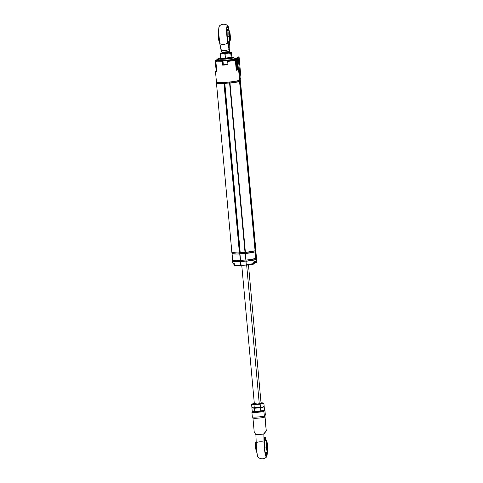 <?xml version="1.0" encoding="UTF-8"?>
<svg xmlns="http://www.w3.org/2000/svg" width="483" height="483" viewBox="0 0 483 483"><rect width="100%" height="100%" fill="white"/><g stroke="black" fill="none" stroke-linecap="round" stroke-linejoin="round"><path stroke-width="0.72" d="M245.098 252.295L229.588 82.961L245.002 252.295L239.773 252.844L224.366 83.511L223.997 83.565A12.117 1.286 174.8 0 1 216.475 83.209L216.589 83.173A11.984 1.274 -5.2 0 0 224.209 83.541L224.112 82.478M255.078 250.768L239.665 81.434A12.117 1.286 174.8 0 1 229.986 83.112L245.4 252.446A12.117 1.286 -5.2 0 0 255.078 250.768L245.4 252.446L229.685 83.106L245.092 252.44L245.4 252.446L229.787 83.01L239.665 81.434L255.096 250.755L239.562 81.41M245.002 252.295L237.962 252.959L231.882 252.537L216.475 83.203L231.888 252.543A12.117 1.286 -5.2 0 0 239.411 252.899L223.997 83.565L239.411 252.899L239.773 252.844L224.366 83.511L239.912 252.718L224.498 83.384L224.8 83.33L240.214 252.663L224.8 83.33L229.787 82.961M240.299 80.655A12.117 1.286 174.8 0 1 240.419 80.721L239.55 80.824L240.117 80.782L255.531 250.116L255.042 250.152L255.833 250.061L240.419 80.727L240.117 80.782L255.827 250.055M240.105 80.583L255.833 250.061M229.817 82.967L221.202 83.65L216.674 83.161M229.703 82.05L229.799 83.112A11.984 1.274 -5.2 0 0 239.604 81.416L239.683 81.422M215.478 71.442L216.45 82.104A12.015 1.28 -5.2 0 0 226.859 82.303A12.015 1.28 -5.2 0 0 239.568 80.335L238.596 69.673L236.211 69.6L236.579 69.57L235.607 58.908L236.579 69.57L236.284 69.848L238.596 69.673A12.015 1.28 174.8 0 1 236.272 70.289L238.596 69.673L239.568 80.335L234.551 81.44L226.859 82.303L219.813 82.563L216.45 82.104L215.478 71.442L216.782 71.78A12.015 1.28 174.8 0 1 215.478 71.442L216.74 71.345L215.478 71.442M229.673 59.952L234.478 59.687L227.704 60.653L227.68 61.401A12.015 1.28 -5.2 0 0 235.366 60.29L236.272 70.289L235.348 60.194L234.478 59.687L231.81 59.892A3.23 0.344 174.8 0 1 229.751 59.958M232.637 59.409L232.673 59.826L232.637 59.409M238.421 69.685L237.394 58.425L236.755 58.395L233.669 59.053L235.607 58.908L236.09 58.449L237.123 69.781L236.09 58.449L236.755 58.395L237.787 69.733L238.264 69.268L237.322 58.932L236.845 59.385L237.322 58.932L236.809 58.974L237.322 58.932L238.264 69.268L237.787 69.721M238.367 59.023L240.25 79.689L239.514 79.749L240.25 79.689L238.367 59.023L237.624 58.413L238.367 59.023M237.527 58.34L237.026 58.195A11.344 1.208 174.8 0 1 237.624 58.413L237.159 58.195M238.065 58.521L239.115 57.525A0.676 0.664 -133.4 0 0 238.391 56.909L237.026 58.195L238.391 56.909L239.115 57.525L238.065 58.521M238.409 56.909L239.121 57.519L240.999 78.186L239.115 57.525L240.999 78.186L240.184 78.958L240.975 78.168M239.121 57.519L238.536 57.501L239.115 57.525M216.939 59.995L216.487 60.423A12.015 1.28 -5.2 0 0 216.149 60.514A12.015 1.28 174.8 0 1 216.487 60.423L216.541 61.063L216.939 59.995M215.647 60.133L215.877 60.073A11.344 1.208 174.8 0 1 217.072 59.723L218.431 58.437A0.676 0.664 -133.4 0 0 218.032 58.618L216.68 59.892M215.255 60.665L215.454 60.26M215.255 60.792L216.215 71.381L215.255 60.792L215.623 60.146L216.831 59.789M219.843 58.328L218.443 58.431L217.072 59.723L215.69 60.115M217.03 61.021L216.927 59.916L215.877 60.073L216.209 61.184M216.927 59.916L217.598 59.862L217.175 61.009L217.109 60.321L218.787 60.194L217.109 60.321L217.598 59.862L216.927 59.916M221.57 60.58A3.23 0.344 174.8 0 1 219.306 60.846L216.348 61.118L215.877 61.637L216.782 71.78L215.871 61.782A12.015 1.28 -5.2 0 0 222.355 61.806L222.379 61.057A11.344 1.208 174.8 0 1 216.638 61.051L215.871 61.782A12.015 1.28 174.8 0 0 222.355 61.806L222.911 60.562L222.379 61.057L216.638 61.051L221.679 60.562M222.663 65.139L227.982 64.734A12.015 1.28 174.8 0 1 222.663 65.139L222.355 61.806L222.663 65.139L223.309 64.523L222.663 65.139M228.091 63.955L223.309 64.523L222.947 60.562L223.309 64.523L227.91 63.949M234.816 59.717L234.478 59.687A11.344 1.208 174.8 0 1 227.704 60.653L228.23 60.152L227.662 60.9L227.982 64.734L227.68 61.401A12.015 1.28 174.8 0 0 235.366 60.29M216.493 82.14L216.589 83.179A11.984 1.274 -5.2 0 0 224.209 83.541L224.341 82.466L224.42 83.348L229.781 82.937M240.208 79.695L240.305 80.752L240.208 79.695L240.305 80.752L239.55 80.812M239.604 81.416L239.508 80.359L239.604 81.416A11.984 1.274 -5.2 0 1 229.799 83.112M221.546 51.578L222.403 52.562A3.369 0.356 -5.2 0 0 225.326 52.629L224.933 50.63L221.093 50.31L221.6 51.621M226.159 51.838A3.369 0.356 174.8 0 1 229.093 51.929A3.369 0.356 174.8 0 1 229.069 51.977L229.129 52.647L229.069 51.977A3.369 0.356 174.8 0 1 225.326 52.629A3.369 0.356 174.8 0 1 222.391 52.538M228.857 45.281L229.123 45.257A9.425 1.256 -94.4 0 1 228.996 45.324A9.425 1.256 -94.4 0 1 227.064 36.527A9.425 1.256 -94.4 0 1 227.427 26.595A9.425 1.256 -94.4 0 1 227.559 26.529A9.425 1.256 -94.4 0 1 228.882 30.429L228.218 27.555L227.427 26.595L226.919 28.781L226.871 33.375L228.332 44.297L229.123 45.257L229.443 41.544A9.425 1.256 85.6 0 1 228.857 45.281M219.548 25.859A6.062 5.971 46.6 0 1 227.324 25.454A10.578 1.407 -94.4 0 1 227.644 25.448A10.578 1.407 -94.4 0 1 229.099 30.604L228.145 26.342L227.324 25.454A6.062 5.971 -133.4 0 0 219.342 26.064A10.578 1.407 85.6 0 0 219.324 26.082A10.578 1.407 85.6 0 0 218.696 32.904A10.578 1.407 85.6 0 0 219.777 43.621L218.69 32.838L218.799 28.237L219.342 26.064M221.842 50.842L221.769 51.337M221.667 51.603L219.777 43.621A6.062 3.991 -11.1 0 0 227.765 43.011A10.578 1.407 -94.4 0 1 226.678 32.228A10.578 1.407 -94.4 0 1 227.324 25.454L226.781 27.628L226.678 32.228L227.765 43.011A6.062 3.991 168.9 0 1 219.777 43.621L221.093 50.31L224.933 50.63L229.081 49.695L227.765 43.011L229.081 49.695L224.933 50.63L225.326 52.629A3.369 0.356 -5.2 0 0 229.069 51.977A3.369 0.356 -5.2 0 0 229.087 51.953L229.129 52.647L227.861 52.997L222.476 53.154M227.427 26.589A9.425 1.256 85.6 0 1 228.574 30.194L227.674 26.903M228.586 42.256L227.861 40.94L227.221 36.69L227.095 31.111L227.602 29.608M229.715 41.266A9.425 1.256 -94.4 0 1 229.123 45.257L229.715 41.266M229.703 50.896L229.896 41.067L229.823 50.232L229.582 51.005L229.081 49.695L229.516 50.95M229.739 39.189A3.369 0.447 85.6 0 0 229.775 39.165L229.92 39.292A3.502 0.465 -94.4 0 1 229.811 39.286A3.502 0.465 -94.4 0 1 229.141 35.863A3.502 0.465 -94.4 0 1 229.28 32.373A3.502 0.465 -94.4 0 1 229.292 32.355L229.292 32.355A3.502 0.465 -94.4 0 1 230.041 35.416A3.502 0.465 -94.4 0 1 229.92 39.292L229.775 39.165A3.369 0.447 -94.4 0 1 229.739 39.189L230.131 36.774L229.479 32.464L229.087 34.879L229.733 39.183M218.672 31.401L218.485 31.63A5.084 0.676 85.6 0 0 218.334 37.233A7.408 0.785 -5.2 0 0 218.938 37.257A7.408 0.785 174.8 0 1 218.334 37.233A5.084 0.676 85.6 0 0 219.252 41.665L219.475 41.864M228.978 36.418A7.408 0.785 174.8 0 1 227.221 36.69A7.408 0.785 -5.2 0 0 228.978 36.418A5.084 0.676 -94.4 0 1 229.322 30.803A5.084 0.676 -94.4 0 1 230.234 35.229A5.084 0.676 -94.4 0 1 230.089 40.832A5.084 0.676 -94.4 0 1 228.978 36.418L228.876 31.969L229.28 30.773L230.017 33.351L230.379 38.966L230.18 40.644L229.787 40.705L228.978 36.418M218.503 31.606L218.334 37.233L218.992 41.158L219.288 41.689L219.536 41.46M229.22 32.476A3.369 0.447 -94.4 0 1 229.908 35.639A3.369 0.447 -94.4 0 1 229.775 39.165A3.369 0.447 85.6 0 0 229.908 35.639A3.369 0.447 85.6 0 0 229.22 32.476M220.483 58.437L220.761 57.918L219.137 58.648A7.487 0.797 -5.2 0 0 218.89 58.799L220.496 58.063L218.89 58.799A0.694 0.682 -133.4 0 0 218.666 58.962A0.694 0.682 46.6 0 1 218.89 58.799A7.487 0.797 -5.2 0 0 225.362 59.107A7.487 0.797 -5.2 0 0 233.687 57.664A7.487 0.797 -5.2 0 0 233.392 57.35L232.19 57.054M233.392 57.35C234.249 57.676 234.448 58.171 233.989 58.835A0.694 0.682 -133.4 0 0 233.687 57.664L231.81 57.145L233.687 57.664A0.694 0.682 46.6 0 1 233.573 59.017L233.259 59.192M219.204 60.266L219.246 60.115A0.694 0.682 46.6 0 1 218.666 58.962M232.685 59.385L228.32 60.14M226.925 60.29L224.13 60.502M222.838 60.556L219.445 60.399M219.246 60.115A7.251 0.773 -5.2 0 0 225.513 60.411A7.251 0.773 -5.2 0 0 233.573 59.017M233.687 57.664A7.487 0.797 174.8 0 1 225.362 59.107A7.487 0.797 174.8 0 1 218.89 58.799M232.136 57.03L231.925 56.704L232.136 57.03M232.263 57.079L231.454 57.845L228.417 57.93L225.446 58.66L222.832 58.358L220.248 58.703L220.538 58.117M229.111 52.146A5.385 0.574 174.8 0 1 231.109 52.339A5.385 0.574 174.8 0 1 231.122 52.49A5.385 0.574 174.8 0 1 227.885 53.239L221.932 53.704L220.157 54.337L222.56 53.649A5.385 0.574 174.8 0 1 220.477 53.305L220.157 54.337L220.514 58.25L225.446 58.202L229.709 57.417L231.339 57.779L231.158 57.435L231.925 56.704L231.158 57.435L230.802 53.522L231.122 52.49L231.568 52.792L231.925 56.704L231.339 52.49M231.81 57.145L231.454 57.845L225.446 58.66L220.248 58.703L220.64 57.996M229.359 53.227L230.802 53.522L229.359 53.227M229.039 52.152L231.122 52.49L227.885 53.239A5.385 0.574 174.8 0 1 222.56 53.649L220.477 53.305A5.385 0.574 174.8 0 1 222.409 52.762M220.477 53.305L222.512 52.744M227.161 53.384L226.455 53.619L227.161 53.384M225.09 54.295L226.455 53.619L225.09 54.295L223.84 53.818L225.09 54.295L225.446 58.202L225.09 54.295M223.206 53.691L222.56 53.649L223.206 53.691M220.387 53.444L220.514 58.25L225.446 58.202L231.158 57.435L230.802 53.522L231.23 52.448M240.353 260.615L239.743 253.943A12.015 1.28 174.8 0 1 232.057 253.575L232.661 260.24A12.015 1.28 -5.2 0 0 240.353 260.615L239.954 253.75L240.564 260.415L236.199 260.705L232.661 260.24L232.057 253.575L236.851 254.04L245.292 253.34L239.954 253.75L240.353 260.615M245.859 260.011L240.564 260.415L245.859 260.011M245.267 253.521L245.877 260.192A12.015 1.28 -5.2 0 0 255.779 258.471L255.169 251.806A12.015 1.28 174.8 0 1 245.267 253.521L245.877 260.192L255.779 258.471L255.169 251.806L245.267 253.521M255.809 251.124A12.015 1.28 174.8 0 1 255.845 251.154L255.054 251.214L255.845 251.154L256.455 257.819L255.724 257.874L256.419 257.819L256.515 258.888L255.761 258.948L256.497 258.906L256.781 262.45L254.74 262.861L254.167 263.428L254.167 261.925L254.293 263.283L253.835 263.452M255.549 251.003L256.455 257.819L255.724 257.874M234.207 263.464L234.46 265.27L235.209 265.602A11.447 1.214 -5.2 0 0 240.824 265.614L235.209 265.602M256.038 262.794L256.805 262.239L256.328 262.933L254.74 262.861L254.293 263.283M254.68 262.981L254.251 263.392M255.984 261.418L253.696 262.021A11.984 1.274 -5.2 0 0 255.984 261.418L255 261.72M254.143 263.313L254.016 261.955L254.143 263.313L253.823 263.338M253.804 263.519A12.117 1.286 174.8 0 1 246.33 264.593A12.117 1.286 -5.2 0 0 253.804 263.519L253.104 264.231L246.445 265.185L253.213 264.219L253.841 263.507L253.66 261.919A12.117 1.286 -5.2 0 0 256.159 261.255A12.117 1.286 174.8 0 1 253.66 261.919L253.798 263.501M241.005 265.481L246.565 265.052L240.993 265.481L240.745 261.484L245.992 261.086L240.745 261.484L241.095 265.354L246.239 264.956L245.877 261.261L256.002 259.522L256.159 261.255L256.002 259.522A12.117 1.286 174.8 0 1 246.022 261.261L246.3 265.058L240.975 265.469L240.371 261.695A12.117 1.286 174.8 0 1 232.649 261.309L232.806 263.042A12.117 1.286 -5.2 0 0 234.219 263.404L234.364 265.004A12.117 1.286 -5.2 0 0 240.679 265.028A12.117 1.286 174.8 0 1 234.364 265.004L234.219 263.404A12.117 1.286 174.8 0 1 232.806 263.042L234.261 263.513M246.445 265.185A11.447 1.214 -5.2 0 0 253.104 264.231L253.4 264.159M254.644 261.81L254.74 262.861L254.644 261.81M255.302 261.641L255.404 262.806L255.302 261.641M255.863 261.466L255.99 262.837L255.863 261.466M256.509 258.785A12.117 1.286 174.8 0 1 256.648 258.876L256.805 262.239L256.648 258.876L255.761 258.96M256.352 258.725L256.956 262.209L256.328 262.933A11.447 1.214 -5.2 0 0 256.129 262.824M240.679 265.046A3.369 0.356 174.8 0 1 237.902 265.396M240.975 265.469L240.371 261.695L235.076 261.75L232.649 261.309L232.83 263.108M233.428 263.368L232.969 263.181A11.984 1.274 -5.2 0 0 234.213 263.507M234.382 264.491L233.736 263.44L233.669 263.996M233.971 264.485L233.706 264.116M235.04 265.602L241.065 265.457M240.679 265.028L240.552 261.665L240.854 265.614M232.094 253.575L232.009 252.609L232.094 253.575A11.984 1.274 -5.2 0 0 239.719 253.943L239.84 252.784L239.924 253.744L245.292 253.334M255.115 251.818L255.018 250.786L255.115 251.818A11.984 1.274 -5.2 0 1 245.304 253.515L245.207 252.458L245.304 253.515M255.815 251.154L255.718 250.097L255.815 251.154L255.054 251.214M232.8 261.309L232.703 260.277L232.8 261.309A11.984 1.274 -5.2 0 0 240.419 261.677L240.534 260.44L240.631 261.478L245.992 261.068M255.815 259.552L255.718 258.496L255.815 259.552A11.984 1.274 -5.2 0 1 246.01 261.249L245.913 260.186L246.01 261.249M256.419 257.819L256.515 258.888M254.221 432.037L252.941 417.982A6.062 0.646 174.8 0 0 258.665 418.109A6.062 0.646 174.8 0 0 264.962 416.974L264.316 416.141A7.408 0.785 -5.2 0 1 252.343 417.058L251.915 412.391A7.408 0.785 -5.2 0 0 263.893 411.474L263.193 410.834L263.603 410.447L263.193 410.834L263.893 411.474A7.408 0.785 174.8 0 1 251.915 412.391L252.343 417.058A7.408 0.785 -5.2 0 0 264.316 416.141L264.962 416.974A6.062 0.646 174.8 0 0 265.01 416.883A6.062 0.646 174.8 0 1 264.962 416.974L266.278 430.969L263.863 433.656L266.278 430.969L263.863 433.656L264.026 442.138A6.062 2.518 179.1 0 0 256.038 442.754A6.062 2.518 -0.9 0 1 264.026 442.138L264.606 450.271L265.801 456.133L266.411 457.009L266.9 456.248L267.256 451.599A10.578 1.407 -94.4 0 1 266.61 456.918A10.578 1.407 -94.4 0 1 266.592 456.936A6.062 5.971 46.6 0 1 266.35 457.172A6.062 5.971 -133.4 0 0 266.592 456.936A10.578 1.407 -94.4 0 1 264.968 452.698A10.578 1.407 -94.4 0 1 264.026 442.138L263.905 434.078L255.918 434.688L254.251 432.164L255.918 434.688L263.905 434.078L266.236 430.975L264.962 416.974A6.062 0.646 174.8 0 1 258.628 418.109A6.062 0.646 174.8 0 1 252.941 417.982A6.062 0.646 174.8 0 1 252.989 417.892L252.736 417.384M266.073 455.662A9.425 1.256 85.6 0 0 266.531 452.336L265.958 455.837M264.769 437.459L265.626 440.52A9.425 1.256 85.6 0 0 264.672 437.296M266.489 455.795L266.489 455.795A9.425 1.256 -94.4 0 1 266.356 455.861A9.425 1.256 -94.4 0 1 264.424 447.065A9.425 1.256 -94.4 0 1 264.787 437.127A9.425 1.256 -94.4 0 1 264.919 437.067A9.425 1.256 -94.4 0 1 266.248 440.961L265.3 437.417L264.787 437.127L264.575 437.526L264.328 445.724L265.137 452.565L265.976 455.505L266.242 455.831L266.701 455.403L267.075 451.804A9.425 1.256 -94.4 0 1 266.489 455.795M258.61 457.546L258.031 457.214L257.391 455.312L256.467 449.552L255.918 434.688L256.038 442.754A10.578 1.407 85.6 0 0 258.284 457.552C261.369 459.369 264.056 459.242 266.35 457.172A6.062 5.971 46.6 0 1 266.314 457.208M266.465 441.172L266.272 440.019A10.578 1.407 -94.4 0 1 266.459 441.136M265.692 452.963L264.95 451.611M264.171 441.553L264.684 440.013L266.676 441.335A5.084 0.676 -94.4 0 1 267.6 445.767A5.084 0.676 -94.4 0 1 267.449 451.37A5.084 0.676 -94.4 0 1 266.338 446.956A5.084 0.676 -94.4 0 1 266.682 441.335M264.316 416.141L263.893 411.474L264.388 416.111M264.455 409.904L264.944 410.478L264.455 409.904M263.893 411.474L264.944 410.478L265.372 415.145L264.944 410.478L263.893 411.474M252.549 411.649L252.905 411.305L252.295 411.727L256.032 411.649L263.193 410.834A6.732 0.712 174.8 0 1 252.549 411.649M267.141 449.703A3.369 0.447 85.6 0 0 267.268 446.177A3.369 0.447 85.6 0 0 266.586 443.014A3.369 0.447 -94.4 0 1 267.268 446.177A3.369 0.447 -94.4 0 1 267.141 449.703L267.141 449.703A3.369 0.447 -94.4 0 1 267.099 449.727A3.369 0.447 85.6 0 0 267.141 449.703L267.141 449.703M266.652 442.893A3.502 0.465 -94.4 0 1 267.401 445.948A3.502 0.465 -94.4 0 1 267.286 449.824A3.502 0.465 -94.4 0 1 267.171 449.824A3.502 0.465 -94.4 0 1 266.501 446.395A3.502 0.465 -94.4 0 1 266.64 442.905A3.502 0.465 -94.4 0 1 266.652 442.893L266.483 446.087L267.196 449.842L267.455 446.636L266.652 442.893M256.026 441.939L255.845 442.168A5.084 0.676 85.6 0 0 255.694 447.771A7.408 0.785 -5.2 0 0 256.298 447.795A7.408 0.785 174.8 0 1 255.694 447.771A5.084 0.676 85.6 0 0 256.612 452.197L256.835 452.396M264.442 447.246A7.408 0.785 -5.2 0 0 266.338 446.956A7.408 0.785 174.8 0 1 264.442 447.246M255.863 442.144L255.694 447.771L256.352 451.69L256.648 452.227L256.896 451.997M267.6 445.767L267.739 449.498L267.292 451.412L266.441 447.922L266.236 442.506L266.399 441.54L266.785 441.48L267.6 445.767M261.049 403.227A3.369 0.356 174.8 0 1 259.274 403.746L246.662 265.167L259.274 403.746A3.369 0.356 -5.2 0 0 261.068 403.263L261.037 403.42M254.42 404.023L254.36 403.873A3.369 0.356 -5.2 0 0 259.274 403.746A3.369 0.356 174.8 0 1 254.378 403.903A3.369 0.356 174.8 0 1 256.153 403.39M254.571 403.655L254.124 403.842L254.481 404.03L257.264 403.993A3.635 0.386 174.8 0 1 254.118 403.933A3.635 0.386 174.8 0 1 254.348 403.728M253.907 403.51L251.589 404.259L253.998 404.651L260.138 404.18L260.428 407.338L257.373 407.797A5.385 0.574 -5.2 0 0 262.317 407.127L253.098 407.833A5.385 0.574 -5.2 0 0 253.146 407.839A5.385 0.574 -5.2 0 0 257.373 407.797L253.696 407.875L251.878 407.417L251.589 404.259L251.878 407.417M253.4 407.869L254.324 408.256L254.607 411.413L253.43 411.438A5.385 0.574 -5.2 0 0 253.43 411.438L252.204 411.015L251.915 407.857L252.204 411.015L253.43 411.438M254.378 403.444L253.442 403.607A5.385 0.574 174.8 0 1 254.324 403.426M252.971 403.728L251.589 404.259L252.772 404.235A5.385 0.574 174.8 0 1 252.778 403.788A5.385 0.574 174.8 0 1 253.442 403.607L253.436 403.607M253.998 404.651L254.281 407.809L253.998 404.651L257.047 404.199A5.385 0.574 174.8 0 1 252.772 404.235L253.998 404.651M264.171 406.475L263.881 403.317L262.655 402.9L263.036 403.16L261.991 403.528A5.385 0.574 174.8 0 1 257.047 404.199L260.138 404.18L263.881 403.317L264.171 406.475L262.317 407.127L260.428 407.338L260.138 404.18L263.881 403.317L262.655 402.9A5.385 0.574 174.8 0 1 261.991 403.528L254.475 404.319L252.392 403.975L254.426 403.408M261.025 402.816A5.385 0.574 174.8 0 1 262.613 402.894A5.385 0.574 174.8 0 1 262.655 402.9L262.064 402.858M260.953 402.816L262.36 402.864M261.055 403.118A3.635 0.386 174.8 0 1 261.321 403.281A3.635 0.386 174.8 0 1 257.264 403.993L260.452 403.577L261.309 403.293L260.953 403.1M263.042 406.928A5.385 0.574 174.8 0 1 262.317 407.127L264.207 406.915L264.497 410.073L260.754 410.942L260.47 407.785L262.317 407.127A5.385 0.574 174.8 0 1 257.373 407.797L260.47 407.785L260.754 410.942L254.607 411.413L254.324 408.256L257.373 407.797A5.385 0.574 174.8 0 1 253.098 407.833L251.915 407.857L252.838 407.477L251.915 407.857L254.324 408.256L260.47 407.785L264.207 406.915L264.497 410.073L262.643 410.731A5.385 0.574 -5.2 0 0 263.307 410.544A5.385 0.574 -5.2 0 0 263.368 410.526M263.573 410.453L263.114 410.604M264.207 406.915L263.591 406.656L264.207 406.915M235.046 59.814L234.629 59.687L235.046 59.814M253.237 264.213L253.605 264.026L253.237 264.213M216.475 83.203L231.882 252.537M237.244 58.208L238.143 58.582M218.443 58.431L218.032 58.618M219.324 26.082L219.578 25.828C221.902 23.758 224.589 23.631 227.644 25.448M222.452 53.202L222.391 52.55M229.679 50.957L229.087 51.953M228.562 42.281L230.083 40.838M227.59 29.608L229.316 30.797M233.989 58.835L230.995 59.759L221.087 60.574C217.217 60.46 218.714 59.536 218.702 58.92L219.137 58.648M253.841 263.507L253.702 261.997M266.29 430.939L265.016 416.588M265.825 455.898L266.356 455.861M252.808 417.523L252.941 417.982M253.164 410.864L252.126 411.842M265.662 452.988L267.449 451.37M248.479 264.956L261.068 403.263M241.766 265.421L254.36 403.873"/></g></svg>
